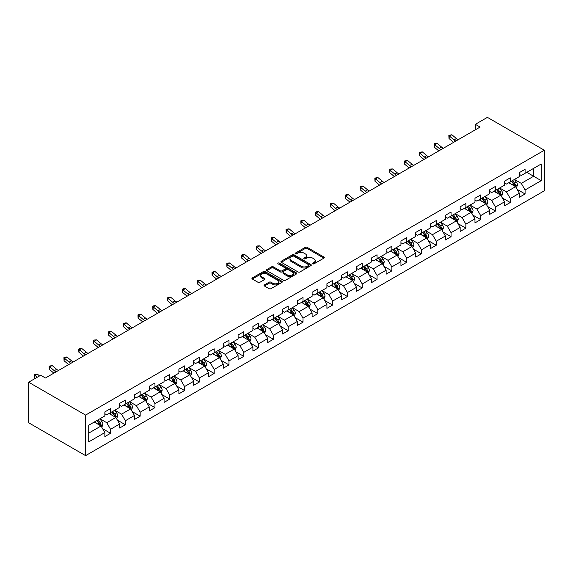<?xml version="1.0" encoding="UTF-8"?>
<svg xmlns="http://www.w3.org/2000/svg" width="573" height="573" viewBox="0 0 573 573"><rect width="100%" height="100%" fill="white"/><g stroke="black" fill="none" stroke-linecap="round" stroke-linejoin="round"><path stroke-width="0.86" d="M312.722 263.831A0.924 0.53 0 0 0 314.025 263.831L323.924 258.115A1.318 0.759 0 0 0 324.311 257.578A1.318 0.759 0 0 0 323.924 257.041L307.157 247.364A1.318 0.759 0 0 0 305.287 247.364L295.396 253.073A0.924 0.53 0 0 0 295.124 253.452A0.924 0.53 0 0 0 295.396 253.832A0.924 0.53 0 0 0 296.699 253.832L297.981 253.087A4.219 2.435 0 0 1 303.941 253.087L305.337 253.896A4.219 2.435 0 0 1 306.569 255.615A4.219 2.435 0 0 1 305.337 257.334L304.055 258.079A0.924 0.53 0 0 0 303.783 258.452A0.924 0.53 0 0 0 304.055 258.831A0.924 0.53 0 0 0 305.359 258.831L306.641 258.094A4.219 2.435 0 0 1 312.6 258.094L314.004 258.896A4.219 2.435 0 0 1 315.236 260.622A4.219 2.435 0 0 1 314.004 262.341L312.722 263.079A0.924 0.53 0 0 0 312.45 263.458A0.924 0.53 0 0 0 312.722 263.831L312.722 263.079M264.397 284.903A1.318 0.759 0 0 0 264.01 285.44A1.318 0.759 0 0 0 264.397 285.977L269.102 288.692A1.318 0.759 0 0 0 270.965 288.692L281.959 282.346A1.318 0.759 0 0 0 282.339 281.809A1.318 0.759 0 0 0 281.959 281.271L265.192 271.588A1.318 0.759 0 0 0 263.322 271.588L252.335 277.934A1.318 0.759 0 0 0 251.948 278.471A1.318 0.759 0 0 0 252.335 279.015L258.015 282.296A1.318 0.759 0 0 0 259.877 282.296L264.583 279.574A1.318 0.759 0 0 0 264.97 279.037A1.318 0.759 0 0 0 264.583 278.499L261.768 276.874A3.524 2.034 0 0 1 260.729 275.434A3.524 2.034 0 0 1 262.907 273.557A3.524 2.034 0 0 1 266.746 273.994L277.79 280.369A3.524 2.034 0 0 1 278.822 281.809A3.524 2.034 0 0 1 276.644 283.685A3.524 2.034 0 0 1 272.805 283.248L270.965 282.188A1.318 0.759 0 0 0 269.102 282.188L264.397 284.903L264.397 285.977M544.35 150.233L487.408 117.358L475.354 124.32L480.102 127.056L45.446 378.001L40.704 375.265L28.65 382.22L85.592 415.096L544.35 150.233L544.35 190.78L85.592 455.642L85.592 415.096M298.075 271.967A1.318 0.759 0 0 0 299.937 271.967L310.924 265.621A1.318 0.759 0 0 0 311.311 265.084A1.318 0.759 0 0 0 310.924 264.547L294.157 254.863A1.318 0.759 0 0 0 292.294 254.863L281.307 261.209A1.318 0.759 0 0 0 280.92 261.746A1.318 0.759 0 0 0 281.307 262.284L298.075 271.967M278.457 264.031A0.924 0.53 0 0 1 279.395 264.16L279.395 263.064L296.442 272.906A1.318 0.759 0 0 1 296.828 273.443A1.318 0.759 0 0 1 296.442 273.98L285.447 280.326A1.318 0.759 0 0 1 283.585 280.326L266.817 270.649L266.817 269.575A1.318 0.759 0 0 0 266.431 270.112A1.318 0.759 0 0 0 266.817 270.649M266.817 269.575L271.523 266.86A1.318 0.759 0 0 1 273.385 266.86L280.183 270.785A1.318 0.759 0 0 0 282.052 270.785L285.168 268.981A1.318 0.759 0 0 0 285.555 268.443A1.318 0.759 0 0 0 285.168 267.906L278.091 263.816A0.924 0.53 0 0 1 277.819 263.444A0.924 0.53 0 0 1 278.392 262.95A0.924 0.53 0 0 1 279.395 263.064M102.624 428.711L110.553 433.288L110.553 429.284L119.664 424.027L119.664 428.024L125.358 424.736L125.358 420.74L134.469 415.482L134.469 419.479L140.163 416.191L140.163 412.195L149.274 406.93L149.274 410.934L154.968 407.647L154.968 403.643L164.079 398.385L164.079 402.382L169.773 399.095L169.773 395.098L178.883 389.833L178.883 393.837L184.578 390.55L184.578 386.546L193.688 381.289L193.688 385.292L199.383 382.005L199.383 378.001L208.493 372.744L208.493 376.74L214.187 373.453L214.187 369.456L223.298 364.192L223.298 368.195L228.992 364.908L228.992 360.904L238.103 355.647L238.103 359.643L243.797 356.356L243.797 352.359L252.908 347.102L252.908 351.099L258.602 347.811L258.602 343.814L267.713 338.55L267.713 342.554L273.407 339.266L273.407 335.262L282.518 330.005L282.518 334.002L288.205 330.714L288.205 326.717L297.315 321.46L297.315 325.457L303.01 322.169L303.01 318.173L312.12 312.908L312.12 316.912L317.814 313.624L317.814 309.621L326.925 304.363L326.925 308.36L332.619 305.072L332.619 301.076L341.73 295.811L341.73 299.815L347.424 296.528L347.424 292.524L356.535 287.266L356.535 291.27L362.229 287.983L362.229 283.979L371.34 278.722L371.34 282.718L377.034 279.431L377.034 275.434L386.145 270.17L386.145 274.173L391.839 270.886L391.839 266.882L400.95 261.625L400.95 265.621L406.644 262.334L406.644 258.337L415.754 253.08L415.754 257.076L421.449 253.789L421.449 249.792L430.559 244.528L430.559 248.532L436.254 245.244L436.254 241.24L445.364 235.983L445.364 239.98L451.058 236.692L451.058 232.695L460.169 227.438L460.169 231.435L465.863 228.147L465.863 224.15L474.974 218.886L474.974 222.89L480.668 219.602L480.668 215.598L489.779 210.341L489.779 214.338L495.473 211.05L495.473 207.054L504.584 201.789L504.584 205.793L510.278 202.505L510.278 198.502L519.389 193.244L519.389 197.248L525.083 193.961L525.083 189.957L541.22 180.645L541.22 163.985L533.628 168.369L533.628 176.262L541.22 180.645M110.553 433.288L104.859 436.576L104.859 432.572L88.722 441.89L88.722 425.23L104.859 415.919L104.859 411.915L110.553 408.628L110.553 412.632L119.664 407.367L119.664 403.371L125.358 400.083L125.358 404.08L134.469 398.822L134.469 394.826L140.163 391.538L140.163 395.535L149.274 390.277L149.274 386.274L154.968 382.986L154.968 386.99L164.079 381.725L164.079 377.729L169.773 374.441L169.773 378.438L178.883 373.181L178.883 369.177L184.578 365.889L184.578 369.893L193.688 364.636L193.688 360.632L199.383 357.344L199.383 361.348L208.493 356.084L208.493 352.087L214.187 348.799L214.187 352.796L223.298 347.539L223.298 343.535L228.992 340.247L228.992 344.251L238.103 338.987L238.103 334.99L243.797 331.703L243.797 335.699L252.908 330.442L252.908 326.445L258.602 323.158L258.602 327.154L267.713 321.897L267.713 317.893L273.407 314.606L273.407 318.609L282.518 313.345L282.518 309.348L288.205 306.061L288.205 310.057L297.315 304.8L297.315 300.804L303.01 297.516L303.01 301.513L312.12 296.255L312.12 292.251L317.814 288.964L317.814 292.968L326.925 287.703L326.925 283.707L332.619 280.419L332.619 284.416L341.73 279.158L341.73 275.155L347.424 271.867L347.424 275.871L356.535 270.614L356.535 266.61L362.229 263.322L362.229 267.326L371.34 262.062L371.34 258.065L377.034 254.777L377.034 258.774L386.145 253.517L386.145 249.513L391.839 246.225L391.839 250.229L400.95 244.965L400.95 240.968L406.644 237.68L406.644 241.677L415.754 236.42L415.754 232.423L421.449 229.136L421.449 233.132L430.559 227.875L430.559 223.871L436.254 220.584L436.254 224.587L445.364 219.323L445.364 215.326L451.058 212.039L451.058 216.035L460.169 210.778L460.169 206.781L465.863 203.494L465.863 207.49L474.974 202.233L474.974 198.229L480.668 194.942L480.668 198.946L489.779 193.681L489.779 189.684L495.473 186.397L495.473 190.394L504.584 185.136L504.584 181.132L510.278 177.845L510.278 181.849L519.389 176.591L519.389 172.588L525.083 169.3L525.083 173.304L541.22 163.985M109.035 413.505L115.868 417.452L106.757 422.709L99.924 418.77M104.859 413.727L106.757 414.823L110.553 412.632M106.757 422.709L110.553 429.284M115.868 417.452L119.664 424.027M123.84 404.961L130.673 408.907L121.562 414.164L114.729 410.218M119.664 405.175L121.562 406.271L125.358 404.08M121.562 414.164L125.358 420.74M130.673 408.907L134.469 415.482M138.645 396.409L145.478 400.355L136.367 405.62L129.534 401.673M134.469 396.631L136.367 397.726L140.163 395.535M136.367 405.62L140.163 412.195M145.478 400.355L149.274 406.93M153.449 387.864L160.282 391.81L151.172 397.068L144.339 393.121M149.274 388.086L151.172 389.182L154.968 386.99M151.172 397.068L154.968 403.643M160.282 391.81L164.079 398.385M168.254 379.319L175.087 383.258L165.977 388.523L159.144 384.576M164.079 379.534L165.977 380.63L169.773 378.438M165.977 388.523L169.773 395.098M175.087 383.258L178.883 389.833M183.059 370.767L189.892 374.713L180.782 379.978L173.948 376.031M178.883 370.989L180.782 372.085L184.578 369.893M180.782 379.978L184.578 386.546M189.892 374.713L193.688 381.289M197.864 362.222L204.697 366.168L195.586 371.426L188.753 367.479M193.688 362.444L195.586 363.54L199.383 361.348M195.586 371.426L199.383 378.001M204.697 366.168L208.493 372.744M212.669 353.677L219.502 357.616L210.391 362.881L203.558 358.934M208.493 353.892L210.391 354.988L214.187 352.796M210.391 362.881L214.187 369.456M219.502 357.616L223.298 364.192M227.474 345.125L234.307 349.072L225.196 354.329L218.363 350.389M223.298 345.347L225.196 346.443L228.992 344.251M225.196 354.329L228.992 360.904M234.307 349.072L238.103 355.647M242.279 336.58L249.112 340.527L240.001 345.784L233.168 341.837M238.103 336.795L240.001 337.891L243.797 335.699M240.001 345.784L243.797 352.359M249.112 340.527L252.908 347.102M257.084 328.035L263.917 331.975L254.806 337.239L247.973 333.293M252.908 328.25L254.806 329.346L258.602 327.154M254.806 337.239L258.602 343.814M263.917 331.975L267.713 338.55M271.881 319.483L278.722 323.43L269.611 328.687L262.778 324.748M267.713 319.705L269.611 320.801L273.407 318.609M269.611 328.687L273.407 335.262M278.722 323.43L282.518 330.005M286.686 310.938L293.519 314.885L284.416 320.142L277.576 316.196M282.518 311.153L284.416 312.249L288.205 310.057M284.416 320.142L288.205 326.717M293.519 314.885L297.315 321.46M301.491 302.386L308.324 306.333L299.213 311.597L292.38 307.651M297.315 302.608L299.213 303.704L303.01 301.513M299.213 311.597L303.01 318.173M308.324 306.333L312.12 312.908M316.296 293.842L323.129 297.788L314.018 303.045L307.185 299.099M312.12 294.064L314.018 295.159L317.814 292.968M314.018 303.045L317.814 309.621M323.129 297.788L326.925 304.363M331.101 285.297L337.934 289.236L328.823 294.501L321.99 290.554M326.925 285.512L328.823 286.607L332.619 284.416M328.823 294.501L332.619 301.076M337.934 289.236L341.73 295.811M345.906 276.745L352.739 280.691L343.628 285.956L336.795 282.009M341.73 276.967L343.628 278.063L347.424 275.871M343.628 285.956L347.424 292.524M352.739 280.691L356.535 287.266M360.711 268.2L367.544 272.146L358.433 277.404L351.6 273.457M356.535 268.422L358.433 269.518L362.229 267.326M358.433 277.404L362.229 283.979M367.544 272.146L371.34 278.722M375.516 259.655L382.349 263.594L373.238 268.859L366.405 264.912M371.34 259.87L373.238 260.966L377.034 258.774M373.238 268.859L377.034 275.434M382.349 263.594L386.145 270.17M390.32 251.103L397.153 255.049L388.043 260.307L381.21 256.367M386.145 251.325L388.043 252.421L391.839 250.229M388.043 260.307L391.839 266.882M397.153 255.049L400.95 261.625M405.125 242.558L411.958 246.505L402.848 251.762L396.015 247.815M400.95 242.773L402.848 243.869L406.644 241.677M402.848 251.762L406.644 258.337M411.958 246.505L415.754 253.08M419.93 234.013L426.763 237.953L417.653 243.217L410.82 239.27M415.754 234.228L417.653 235.324L421.449 233.132M417.653 243.217L421.449 249.792M426.763 237.953L430.559 244.528M434.735 225.461L441.568 229.408L432.457 234.665L425.624 230.726M430.559 225.683L432.457 226.779L436.254 224.587M432.457 234.665L436.254 241.24M441.568 229.408L445.364 235.983M449.54 216.916L456.373 220.863L447.262 226.12L440.429 222.174M445.364 217.131L447.262 218.227L451.058 216.035M447.262 226.12L451.058 232.695M456.373 220.863L460.169 227.438M464.345 208.364L471.178 212.311L462.067 217.575L455.234 213.629M460.169 208.586L462.067 209.682L465.863 207.49M462.067 217.575L465.863 224.15M471.178 212.311L474.974 218.886M479.15 199.819L485.983 203.766L476.872 209.023L470.039 205.077M474.974 200.041L476.872 201.137L480.668 198.946M476.872 209.023L480.668 215.598M485.983 203.766L489.779 210.341M493.955 191.275L500.788 195.221L491.677 200.478L484.844 196.532M489.779 191.489L491.677 192.585L495.473 190.394M491.677 200.478L495.473 207.054M500.788 195.221L504.584 201.789M508.76 182.723L515.593 186.669L506.482 191.934L499.649 187.987M504.584 182.945L506.482 184.04L510.278 181.849M506.482 191.934L510.278 198.502M515.593 186.669L519.389 193.244M526.795 172.315L533.628 176.262L521.287 183.381L514.454 179.435M519.389 174.4L521.287 175.496L525.083 173.304M521.287 183.381L525.083 189.957M28.65 382.22L28.65 422.767L85.592 455.642M475.354 124.32L475.354 129.799M88.722 433.124L101.063 425.997L94.23 422.057M101.063 425.997L104.859 432.572M517.161 189.384L525.083 193.961M502.356 197.929L510.278 202.505M487.551 206.481L495.473 211.05M472.746 215.025L480.668 219.602M457.942 223.57L465.863 228.147M443.137 232.122L451.058 236.692M428.332 240.667L436.254 245.244M413.527 249.212L421.449 253.789M398.722 257.764L406.644 262.334M383.917 266.309L391.839 270.886M369.112 274.854L377.034 279.431M354.307 283.406L362.229 287.983M339.502 291.951L347.424 296.528M324.698 300.503L332.619 305.072M309.893 309.048L317.814 313.624M295.088 317.592L303.01 322.169M280.283 326.144L288.205 330.714M265.478 334.689L273.407 339.266M250.673 343.234L258.602 347.811M235.868 351.786L243.797 356.356M221.063 360.331L228.992 364.908M206.259 368.876L214.187 373.453M191.454 377.428L199.383 382.005M176.649 385.973L184.578 390.55M161.844 394.525L169.773 399.095M147.039 403.07L154.968 407.647M132.234 411.615L140.163 416.191M117.429 420.167L125.358 424.736M313.087 263.96L314.004 263.437A4.219 2.435 0 0 0 315.236 261.718L315.236 260.622M306.569 255.615L306.569 256.711A4.219 2.435 0 0 1 305.337 258.43L304.428 258.96M323.903 258.129L307.157 248.46A1.318 0.759 0 0 0 305.287 248.46L295.761 253.961M310.924 264.547L310.924 265.621L294.157 255.959A1.318 0.759 0 0 0 292.294 255.959L281.322 262.298L281.307 261.209M308.596 265.457A0.924 0.53 0 0 0 308.868 265.084A0.924 0.53 0 0 0 308.596 264.705L293.877 256.21A0.924 0.53 0 0 0 292.574 256.21L291.227 256.991A4.219 2.435 0 0 0 289.988 258.709A4.219 2.435 0 0 0 291.227 260.429L301.283 266.237A4.219 2.435 0 0 0 307.25 266.237L308.596 265.457L308.596 266.552A0.924 0.53 0 0 0 308.868 266.18L308.868 265.084M289.988 258.709L289.988 259.805A4.219 2.435 0 0 0 291.227 261.524L291.227 260.429M308.596 266.552L307.25 267.333A4.219 2.435 0 0 1 301.283 267.333L291.227 261.524M266.839 270.657L271.523 267.956L271.523 266.86M285.555 268.443L285.555 269.539A1.318 0.759 0 0 1 285.168 270.076L282.052 271.881A1.318 0.759 0 0 1 280.183 271.881L273.385 267.956A1.318 0.759 0 0 0 271.523 267.956M279.395 264.16L296.427 273.994M287.245 274.854A3.524 2.034 0 0 0 291.084 275.298A3.524 2.034 0 0 0 293.261 273.421A3.524 2.034 0 0 0 292.223 271.982L288.334 269.733A1.318 0.759 0 0 0 286.471 269.733L283.356 271.538A1.318 0.759 0 0 0 282.969 272.075A1.318 0.759 0 0 0 283.356 272.612L287.245 274.854L287.245 275.95A3.524 2.034 0 0 0 291.084 276.394A3.524 2.034 0 0 0 293.261 274.517L293.261 273.421M282.969 272.075L282.969 273.171A1.318 0.759 0 0 0 283.356 273.708L283.356 272.612M287.245 275.95L283.356 273.708M278.822 281.809L278.822 282.904A3.524 2.034 0 0 1 276.644 284.781A3.524 2.034 0 0 1 272.805 284.344L270.965 283.284A1.318 0.759 0 0 0 269.102 283.284L264.411 285.984M260.729 275.434L260.729 276.53A3.524 2.034 0 0 0 261.768 277.969L261.768 276.874M264.583 278.499L264.583 279.574L261.768 277.969M281.959 281.271L281.959 282.346L265.192 272.684A1.318 0.759 0 0 0 263.322 272.684L252.349 279.022L252.335 277.934M516.345 187.965L517.476 185.122A3.56 2.056 -120 0 0 516.337 182.099L514.382 179.478M510.966 183.997L509.633 182.221M515.041 186.354L515.55 185.28A3.56 2.056 -120 0 0 514.533 183.138L512.577 180.524M511.682 181.039L513.859 183.94A1.812 1.046 60 0 1 514.189 184.485L515.55 185.28M511.438 181.183L513.394 183.797A3.56 2.056 60 0 1 514.411 185.931M455.872 141.044A6.711 3.875 60 0 1 454.024 139.919L449.497 136.116L448.974 138.48L453.494 142.283A10.063 5.809 -120 0 0 453.587 142.362M458.242 139.676A6.711 3.875 60 0 1 456.395 138.544L451.868 134.741L449.497 136.116L448.845 135.4L451.868 134.741M448.974 138.48L448.845 135.4M501.54 196.518L502.671 193.674A3.56 2.056 -120 0 0 501.533 190.644L499.577 188.03M496.161 192.542L494.828 190.766M500.236 194.899L500.752 193.824A3.56 2.056 -120 0 0 499.728 191.683L497.772 189.069M496.884 189.584L499.054 192.485A1.812 1.046 60 0 1 499.384 193.037L500.752 193.824M496.633 189.727L498.589 192.342A3.56 2.056 60 0 1 499.613 194.483M486.735 205.062L487.867 202.219A3.56 2.056 -120 0 0 486.728 199.189L484.772 196.575M481.356 201.094L480.024 199.318M485.431 203.444L485.947 202.369A3.56 2.056 -120 0 0 484.923 200.235L482.967 197.621M482.079 198.129L484.249 201.03A1.812 1.046 60 0 1 484.579 201.581L485.947 202.369M481.829 198.272L483.784 200.887A3.56 2.056 60 0 1 484.808 203.028M441.067 149.589A6.711 3.875 60 0 1 439.219 148.464L434.692 144.661L434.169 147.032L438.689 150.828A10.063 5.809 -120 0 0 438.782 150.907M443.445 148.221A6.711 3.875 60 0 1 441.59 147.096L437.063 143.293L434.692 144.661L434.04 143.952L434.993 143.4L437.063 143.293M434.169 147.032L434.04 143.952M426.262 158.141A6.711 3.875 60 0 1 424.414 157.009L419.887 153.206L419.364 155.577L423.884 159.38A10.063 5.809 -120 0 0 423.977 159.459M428.64 156.773A6.711 3.875 60 0 1 426.785 155.641L422.258 151.838L419.887 153.206L419.235 152.497L422.258 151.838M419.364 155.577L419.235 152.497M471.93 213.614L473.062 210.764A3.56 2.056 -120 0 0 471.923 207.741L469.967 205.127M466.551 209.639L465.219 207.863M470.626 211.996L471.142 210.921A3.56 2.056 -120 0 0 470.118 208.78L468.162 206.165M467.274 206.681L469.445 209.582A1.812 1.046 60 0 1 469.774 210.133L471.142 210.921M467.024 206.824L468.979 209.439A3.56 2.056 60 0 1 470.003 211.573M457.125 222.159L458.257 219.316A3.56 2.056 -120 0 0 457.118 216.286L455.163 213.672M451.746 218.184L450.414 216.408M455.822 220.541L456.337 219.466A3.56 2.056 -120 0 0 455.313 217.325L453.358 214.71M452.469 215.226L454.64 218.127A1.812 1.046 60 0 1 454.969 218.678L456.337 219.466M452.219 215.369L454.174 217.984A3.56 2.056 60 0 1 455.198 220.125M442.32 230.704L443.452 227.861A3.56 2.056 -120 0 0 442.313 224.831L440.358 222.217M436.941 226.736L435.609 224.96M441.017 229.093L441.532 228.011A3.56 2.056 -120 0 0 440.508 225.877L438.553 223.262M437.665 223.771L439.835 226.672A1.812 1.046 60 0 1 440.164 227.223L441.532 228.011M437.414 223.914L439.369 226.536A3.56 2.056 60 0 1 440.393 228.67M411.457 166.686A6.711 3.875 60 0 1 409.609 165.561L405.082 161.758L404.559 164.122L409.079 167.925A10.063 5.809 -120 0 0 409.172 168.004M413.835 165.318A6.711 3.875 60 0 1 411.98 164.186L407.453 160.39L405.082 161.758L404.438 161.042L407.453 160.39M404.559 164.122L404.438 161.042M396.652 175.238A6.711 3.875 60 0 1 394.804 174.106L390.277 170.303L389.755 172.674L394.274 176.47A10.063 5.809 -120 0 0 394.367 176.556M399.03 173.863A6.711 3.875 60 0 1 397.175 172.738L392.648 168.935L390.277 170.303L389.633 169.594L390.578 169.042L392.648 168.935M389.755 172.674L389.633 169.594M381.847 183.783A6.711 3.875 60 0 1 379.999 182.651L375.473 178.855L374.95 181.218L379.469 185.022A10.063 5.809 -120 0 0 379.57 185.1M384.225 182.415A6.711 3.875 60 0 1 382.37 181.283L377.843 177.48L375.473 178.855L374.828 178.139L377.843 177.48M374.95 181.218L374.828 178.139M427.515 239.256L428.647 236.413A3.56 2.056 -120 0 0 427.508 233.383L425.553 230.769M422.136 235.281L420.804 233.505M426.219 237.637L426.727 236.563A3.56 2.056 -120 0 0 425.703 234.421L423.748 231.807M422.86 232.323L425.03 235.224A1.812 1.046 60 0 1 425.359 235.775L426.727 236.563M422.609 232.466L424.564 235.08A3.56 2.056 60 0 1 425.589 237.222M367.042 192.327A6.711 3.875 60 0 1 365.194 191.203L360.668 187.4L360.145 189.763L364.664 193.567A10.063 5.809 -120 0 0 364.765 193.645M369.42 190.959A6.711 3.875 60 0 1 367.565 189.828L363.038 186.032L360.668 187.4L360.023 186.691L360.969 186.139L363.038 186.032M360.145 189.763L360.023 186.691M412.71 247.801L413.842 244.958A3.56 2.056 -120 0 0 412.703 241.928L410.748 239.313M407.331 243.826L405.999 242.057M411.414 246.182L411.923 245.108A3.56 2.056 -120 0 0 410.898 242.966L408.943 240.352M408.055 240.868L410.225 243.769A1.812 1.046 60 0 1 410.555 244.32L411.923 245.108M407.804 241.011L409.759 243.625A3.56 2.056 60 0 1 410.784 245.767M352.237 200.879A6.711 3.875 60 0 1 350.389 199.748L345.863 195.945L345.34 198.315L349.859 202.111A10.063 5.809 -120 0 0 349.96 202.197M354.615 199.504A6.711 3.875 60 0 1 352.76 198.38L348.234 194.576L345.863 195.945L345.218 195.235L346.164 194.684L348.234 194.576M345.34 198.315L345.218 195.235M397.906 256.346L399.037 253.502A3.56 2.056 -120 0 0 397.898 250.473L395.943 247.858M392.526 252.378L391.194 250.602M396.609 254.734L397.118 253.653A3.56 2.056 -120 0 0 396.093 251.518L394.138 248.904M393.25 249.42L395.42 252.321A1.812 1.046 60 0 1 395.75 252.865L397.118 253.653M392.999 249.563L394.955 252.177A3.56 2.056 60 0 1 395.979 254.312M337.433 209.424A6.711 3.875 60 0 1 335.585 208.293L331.058 204.497L330.535 206.86L335.055 210.663A10.063 5.809 -120 0 0 335.155 210.742M339.81 208.056A6.711 3.875 60 0 1 337.955 206.925L333.429 203.121L331.058 204.497L330.413 203.78L333.429 203.121M330.535 206.86L330.413 203.78M383.101 264.898L384.232 262.054A3.56 2.056 -120 0 0 383.093 259.025L381.138 256.41M377.722 260.923L376.389 259.146M381.804 263.279L382.313 262.205A3.56 2.056 -120 0 0 381.289 260.063L379.333 257.449M378.445 257.965L380.615 260.865A1.812 1.046 60 0 1 380.945 261.417L382.313 262.205M378.194 258.108L380.15 260.722A3.56 2.056 60 0 1 381.174 262.864M322.628 217.969A6.711 3.875 60 0 1 320.78 216.845L316.253 213.041L315.73 215.405L320.25 219.208A10.063 5.809 -120 0 0 320.35 219.287M325.006 216.601A6.711 3.875 60 0 1 323.151 215.477L318.624 211.673L316.253 213.041L315.608 212.332L316.554 211.781L318.624 211.673M315.73 215.405L315.608 212.332M368.296 273.443L369.427 270.599A3.56 2.056 -120 0 0 368.289 267.57L366.333 264.955M362.917 269.475L361.584 267.698M366.999 271.824L367.508 270.75A3.56 2.056 -120 0 0 366.491 268.615L364.528 265.994M363.64 266.509L365.81 269.41A1.812 1.046 60 0 1 366.14 269.962L367.508 270.75M363.389 266.653L365.352 269.267A3.56 2.056 60 0 1 366.369 271.409M307.823 226.521A6.711 3.875 60 0 1 305.975 225.39L301.448 221.586L300.925 223.957L305.445 227.76A10.063 5.809 -120 0 0 305.545 227.839M310.201 225.146A6.711 3.875 60 0 1 308.346 224.022L303.826 220.218L301.448 221.586L300.804 220.877L301.749 220.326L303.826 220.218M300.925 223.957L300.804 220.877M353.491 281.988L354.623 279.144A3.56 2.056 -120 0 0 353.484 276.122L351.528 273.5M348.112 278.02L346.78 276.243M352.194 280.376L352.703 279.302A3.56 2.056 -120 0 0 351.686 277.16L349.723 274.546M348.835 275.061L351.005 277.962A1.812 1.046 60 0 1 351.335 278.507L352.703 279.302M348.585 275.205L350.547 277.819A3.56 2.056 60 0 1 351.564 279.953M293.018 235.066A6.711 3.875 60 0 1 291.17 233.934L286.643 230.138L286.12 232.502L290.64 236.305A10.063 5.809 -120 0 0 290.74 236.384M295.396 233.698A6.711 3.875 60 0 1 293.541 232.566L289.021 228.763L286.643 230.138L285.999 229.422L289.021 228.763M286.12 232.502L285.999 229.422M338.686 290.54L339.818 287.696A3.56 2.056 -120 0 0 338.679 284.666L336.723 282.052M333.307 286.564L331.975 284.788M337.39 288.921L337.898 287.847A3.56 2.056 -120 0 0 336.881 285.705L334.919 283.091M334.03 283.606L336.201 286.507A1.812 1.046 60 0 1 336.53 287.059L337.898 287.847M333.78 283.75L335.742 286.364A3.56 2.056 60 0 1 336.759 288.506M278.213 243.611A6.711 3.875 60 0 1 276.365 242.486L271.838 238.683L271.316 241.054L275.835 244.85A10.063 5.809 -120 0 0 275.935 244.929M280.591 242.243A6.711 3.875 60 0 1 278.736 241.118L274.216 237.315L271.838 238.683L271.194 237.974L272.139 237.423L274.216 237.315M271.316 241.054L271.194 237.974M323.881 299.085L325.013 296.241A3.56 2.056 -120 0 0 323.874 293.211L321.919 290.597M318.502 295.116L317.17 293.34M322.585 297.466L323.093 296.391A3.56 2.056 -120 0 0 322.076 294.257L320.114 291.643M319.225 292.151L321.396 295.052A1.812 1.046 60 0 1 321.725 295.604L323.093 296.391M318.975 292.294L320.937 294.909A3.56 2.056 60 0 1 321.954 297.05M263.408 252.163A6.711 3.875 60 0 1 261.56 251.031L257.033 247.228L256.511 249.599L261.03 253.402A10.063 5.809 -120 0 0 261.13 253.481M265.786 250.795A6.711 3.875 60 0 1 263.931 249.663L259.411 245.86L257.033 247.228L256.389 246.519L257.334 245.975L259.411 245.86M256.511 249.599L256.389 246.519M309.076 307.637L310.208 304.786A3.56 2.056 -120 0 0 309.069 301.763L307.114 299.149M303.697 303.661L302.365 301.885M307.78 306.018L308.288 304.943A3.56 2.056 -120 0 0 307.271 302.802L305.309 300.188M304.421 300.703L306.591 303.604A1.812 1.046 60 0 1 306.92 304.156L308.288 304.943M304.17 300.846L306.132 303.461A3.56 2.056 60 0 1 307.149 305.595M248.603 260.708A6.711 3.875 60 0 1 246.755 259.583L242.229 255.78L241.706 258.144L246.225 261.947A10.063 5.809 -120 0 0 246.326 262.026M250.981 259.34A6.711 3.875 60 0 1 249.126 258.208L244.607 254.412L242.229 255.78L241.584 255.064L242.529 254.519L244.607 254.412M241.706 258.144L241.584 255.064M294.271 316.181L295.403 313.338A3.56 2.056 -120 0 0 294.264 310.308L292.309 307.694M288.892 312.206L287.56 310.43M292.975 314.563L293.483 313.488A3.56 2.056 -120 0 0 292.466 311.347L290.504 308.732M289.616 309.248L291.786 312.149A1.812 1.046 60 0 1 292.115 312.7L293.483 313.488M289.365 309.391L291.328 312.006A3.56 2.056 60 0 1 292.345 314.147M233.798 269.253A6.711 3.875 60 0 1 231.95 268.128L227.424 264.325L226.901 266.696L231.42 270.492A10.063 5.809 -120 0 0 231.521 270.578M236.176 267.885A6.711 3.875 60 0 1 234.321 266.76L229.802 262.957L227.424 264.325L226.779 263.616L227.725 263.064L229.802 262.957M226.901 266.696L226.779 263.616M279.466 324.726L280.598 321.883A3.56 2.056 -120 0 0 279.459 318.853L277.504 316.239M274.087 320.758L272.755 318.982M278.17 323.115L278.679 322.033A3.56 2.056 -120 0 0 277.661 319.899L275.699 317.284M274.811 317.793L276.981 320.694A1.812 1.046 60 0 1 277.311 321.245L278.679 322.033M274.56 317.936L276.523 320.558A3.56 2.056 60 0 1 277.54 322.692M218.993 277.805A6.711 3.875 60 0 1 217.146 276.673L212.619 272.877L212.096 275.241L216.615 279.044A10.063 5.809 -120 0 0 216.716 279.123M221.371 276.437A6.711 3.875 60 0 1 219.516 275.305L214.997 271.502L212.619 272.877L211.974 272.161L214.997 271.502M212.096 275.241L211.974 272.161M264.662 333.278L265.793 330.435A3.56 2.056 -120 0 0 264.654 327.405L262.699 324.791M259.283 329.303L257.95 327.527M263.365 331.66L263.874 330.585A3.56 2.056 -120 0 0 262.857 328.444L260.894 325.829M260.006 326.345L262.176 329.246A1.812 1.046 60 0 1 262.506 329.797L263.874 330.585M259.755 326.488L261.718 329.103A3.56 2.056 60 0 1 262.735 331.244M204.189 286.35A6.711 3.875 60 0 1 202.341 285.225L197.814 281.422L197.291 283.785L201.811 287.589A10.063 5.809 -120 0 0 201.911 287.667M206.566 284.982A6.711 3.875 60 0 1 204.711 283.85L200.192 280.054L197.814 281.422L197.169 280.713L198.115 280.161L200.192 280.054M197.291 283.785L197.169 280.713M249.857 341.823L250.988 338.98A3.56 2.056 -120 0 0 249.849 335.95L247.894 333.336M244.478 337.848L243.145 336.079M248.56 340.204L249.069 339.13A3.56 2.056 -120 0 0 248.052 336.988L246.089 334.374M245.201 334.89L247.371 337.791A1.812 1.046 60 0 1 247.701 338.342L249.069 339.13M244.95 335.033L246.913 337.647A3.56 2.056 60 0 1 247.93 339.789M189.391 294.902A6.711 3.875 60 0 1 187.536 293.77L183.009 289.967L182.486 292.337L187.006 296.134A10.063 5.809 -120 0 0 187.106 296.22M191.762 293.526A6.711 3.875 60 0 1 189.907 292.402L185.387 288.599L183.009 289.967L182.364 289.258L183.31 288.706L185.387 288.599M182.486 292.337L182.364 289.258M235.052 350.368L236.183 347.525A3.56 2.056 -120 0 0 235.045 344.495L233.089 341.88M229.673 346.4L228.341 344.624M233.755 348.756L234.264 347.675A3.56 2.056 -120 0 0 233.247 345.54L231.284 342.926M230.396 343.442L232.566 346.343A1.812 1.046 60 0 1 232.896 346.887L234.264 347.675M230.145 343.585L232.108 346.199A3.56 2.056 60 0 1 233.125 348.334M174.586 303.446A6.711 3.875 60 0 1 172.731 302.315L168.204 298.519L167.681 300.882L172.201 304.686A10.063 5.809 -120 0 0 172.301 304.764M176.957 302.078A6.711 3.875 60 0 1 175.102 300.947L170.582 297.143L168.204 298.519L167.56 297.802L170.582 297.143M167.681 300.882L167.56 297.802M220.247 358.92L221.379 356.077A3.56 2.056 -120 0 0 220.24 353.047L218.284 350.432M214.868 354.945L213.536 353.169M218.95 357.301L219.459 356.227A3.56 2.056 -120 0 0 218.442 354.085L216.479 351.471M215.591 351.987L217.761 354.888A1.812 1.046 60 0 1 218.091 355.439L219.459 356.227M215.341 352.13L217.303 354.744A3.56 2.056 60 0 1 218.32 356.886M159.781 311.991A6.711 3.875 60 0 1 157.926 310.867L153.399 307.064L152.876 309.427L157.396 313.23A10.063 5.809 -120 0 0 157.496 313.309M162.152 310.623A6.711 3.875 60 0 1 160.297 309.499L155.777 305.696L153.399 307.064L152.755 306.354L153.7 305.803L155.777 305.696M152.876 309.427L152.755 306.354M205.442 367.465L206.574 364.621A3.56 2.056 -120 0 0 205.435 361.592L203.479 358.977M200.063 363.497L198.731 361.721M204.146 365.846L204.654 364.772A3.56 2.056 -120 0 0 203.637 362.637L201.675 360.016M200.786 360.532L202.957 363.432A1.812 1.046 60 0 1 203.286 363.984L204.654 364.772M200.536 360.675L202.498 363.289A3.56 2.056 60 0 1 203.515 365.431M144.976 320.543A6.711 3.875 60 0 1 143.121 319.412L138.594 315.608L138.072 317.979L142.591 321.782A10.063 5.809 -120 0 0 142.691 321.861M147.347 319.168A6.711 3.875 60 0 1 145.492 318.044L140.972 314.24L138.594 315.608L137.95 314.899L138.895 314.348L140.972 314.24M138.072 317.979L137.95 314.899M190.637 376.01L191.769 373.166A3.56 2.056 -120 0 0 190.63 370.144L188.675 367.522M185.258 372.042L183.926 370.265M189.341 374.398L189.849 373.324A3.56 2.056 -120 0 0 188.832 371.182L186.87 368.568M185.981 369.084L188.152 371.984A1.812 1.046 60 0 1 188.481 372.529L189.849 373.324M185.731 369.227L187.693 371.841A3.56 2.056 60 0 1 188.71 373.976M130.171 329.088A6.711 3.875 60 0 1 128.316 327.957L123.789 324.16L123.267 326.524L127.786 330.327A10.063 5.809 -120 0 0 127.886 330.406M132.542 327.72A6.711 3.875 60 0 1 130.687 326.589L126.167 322.785L123.789 324.16L123.145 323.444L126.167 322.785M123.267 326.524L123.145 323.444M175.832 384.562L176.964 381.718A3.56 2.056 -120 0 0 175.825 378.689L173.87 376.074M170.453 380.587L169.121 378.81M174.536 382.943L175.044 381.869A3.56 2.056 -120 0 0 174.027 379.727L172.065 377.113M171.177 377.628L173.347 380.529A1.812 1.046 60 0 1 173.676 381.081L175.044 381.869M170.926 377.772L172.888 380.386A3.56 2.056 60 0 1 173.906 382.528M115.366 337.633A6.711 3.875 60 0 1 113.511 336.509L108.985 332.705L108.462 335.076L112.981 338.872A10.063 5.809 -120 0 0 113.082 338.951M117.737 336.265A6.711 3.875 60 0 1 115.882 335.141L111.363 331.337L108.985 332.705L108.34 331.996L109.285 331.445L111.363 331.337M108.462 335.076L108.34 331.996M161.027 393.107L162.159 390.263A3.56 2.056 -120 0 0 161.02 387.233L159.065 384.619M155.648 389.139L154.316 387.362M159.731 391.488L160.239 390.414A3.56 2.056 -120 0 0 159.222 388.279L157.26 385.665M156.372 386.173L158.542 389.074A1.812 1.046 60 0 1 158.871 389.626L160.239 390.414M156.121 386.317L158.084 388.931A3.56 2.056 60 0 1 159.101 391.073M100.562 346.185A6.711 3.875 60 0 1 98.706 345.053L94.18 341.25L93.657 343.621L98.176 347.424A10.063 5.809 -120 0 0 98.277 347.503M102.932 344.817A6.711 3.875 60 0 1 101.077 343.685L96.558 339.882L94.18 341.25L93.535 340.541L94.481 339.997L96.558 339.882M93.657 343.621L93.535 340.541M146.222 401.659L147.354 398.808A3.56 2.056 -120 0 0 146.215 395.785L144.26 393.171M140.843 397.683L139.511 395.907M144.926 400.04L145.435 398.966A3.56 2.056 -120 0 0 144.417 396.824L142.455 394.21M141.567 394.725L143.737 397.626A1.812 1.046 60 0 1 144.067 398.178L145.435 398.966M141.316 394.869L143.279 397.483A3.56 2.056 60 0 1 144.296 399.617M85.757 354.73A6.711 3.875 60 0 1 83.902 353.605L79.375 349.802L78.852 352.166L83.372 355.969A10.063 5.809 -120 0 0 83.472 356.048M88.127 353.362A6.711 3.875 60 0 1 86.272 352.23L81.753 348.434L79.375 349.802L78.73 349.086L79.676 348.542L81.753 348.434M78.852 352.166L78.73 349.086M131.418 410.204L132.549 407.36A3.56 2.056 -120 0 0 131.41 404.33L129.455 401.716M126.039 406.228L124.713 404.452M130.121 408.585L130.63 407.51A3.56 2.056 -120 0 0 129.613 405.369L127.65 402.755M126.762 403.27L128.932 406.171A1.812 1.046 60 0 1 129.262 406.723L130.63 407.51M126.511 403.413L128.474 406.028A3.56 2.056 60 0 1 129.491 408.169M70.952 363.275A6.711 3.875 60 0 1 69.097 362.15L64.57 358.347L64.047 360.718L68.567 364.514A10.063 5.809 -120 0 0 68.667 364.6M73.323 361.907A6.711 3.875 60 0 1 71.467 360.782L66.948 356.979L64.57 358.347L63.925 357.638L64.871 357.086L66.948 356.979M64.047 360.718L63.925 357.638M116.613 418.748L117.744 415.905A3.56 2.056 -120 0 0 116.606 412.875L114.65 410.261M111.234 414.78L109.909 413.004M115.316 417.137L115.825 416.055A3.56 2.056 -120 0 0 114.808 413.921L112.845 411.307M111.957 411.815L114.127 414.716A1.812 1.046 60 0 1 114.457 415.267L115.825 416.055M111.706 411.958L113.669 414.58A3.56 2.056 60 0 1 114.686 416.714M56.147 371.827A6.711 3.875 60 0 1 54.292 370.695L49.772 366.899L49.242 369.263L53.762 373.066A10.063 5.809 -120 0 0 53.862 373.145M58.518 370.459A6.711 3.875 60 0 1 56.663 369.327L52.143 365.524L49.772 366.899L49.12 366.183L52.143 365.524M49.242 369.263L49.12 366.183M101.808 427.3L102.939 424.457A3.56 2.056 -120 0 0 101.808 421.427L99.845 418.813M96.429 423.325L95.104 421.549M100.511 425.682L101.02 424.607A3.56 2.056 -120 0 0 100.003 422.466L98.04 419.851M97.152 420.367L99.322 423.268A1.812 1.046 60 0 1 99.652 423.819L101.02 424.607M96.901 420.51L98.864 423.125A3.56 2.056 60 0 1 99.881 425.266M39.544 375.931L37.338 374.076L34.967 375.444L34.437 377.808L35.189 378.445M37.173 377.299L34.316 374.735L37.338 374.076M34.437 377.808L34.316 374.735M314.004 263.437L314.004 262.341M304.055 258.831L304.055 258.079M305.337 258.43L305.337 257.334M295.396 253.832L295.396 253.073M305.287 248.46L305.287 247.364M307.157 248.46L307.157 247.364M323.924 258.115L323.924 257.041M292.294 255.959L292.294 254.863M294.157 255.959L294.157 254.863M301.283 267.333L301.283 266.237M307.25 267.333L307.25 266.237M273.385 267.956L273.385 266.86M280.183 271.881L280.183 270.785M282.052 271.881L282.052 270.785M285.168 270.076L285.168 268.981M296.442 273.98L296.442 272.906M269.102 283.284L269.102 282.188M270.965 283.284L270.965 282.188M272.805 284.344L272.805 283.248M263.322 272.684L263.322 271.588M265.192 272.684L265.192 271.588M515.242 186.469L517.448 185.194M514.533 183.138L516.337 182.099M512.004 184.599L513.394 183.797M454.024 139.919L456.395 138.544M500.437 195.013L502.643 193.738M499.728 191.683L501.533 190.644M497.199 193.144L498.589 192.342M485.632 203.565L487.838 202.29M484.923 200.235L486.728 199.189M482.394 201.696L483.784 200.887M439.219 148.464L441.59 147.096M424.414 157.009L426.785 155.641M470.827 212.11L473.033 210.835M470.118 208.78L471.923 207.741M467.589 210.241L468.979 209.439M456.022 220.655L458.228 219.38M455.313 217.325L457.118 216.286M452.785 218.786L454.174 217.984M441.217 229.207L443.423 227.932M440.508 225.877L442.313 224.831M437.98 227.338L439.369 226.536M409.609 165.561L411.98 164.186M394.804 174.106L397.175 172.738M379.999 182.651L382.37 181.283M426.412 237.752L428.618 236.477M425.703 234.421L427.508 233.383M423.175 235.883L424.564 235.08M365.194 191.203L367.565 189.828M411.607 246.297L413.813 245.029M410.898 242.966L412.703 241.928M408.37 244.427L409.759 243.625M350.389 199.748L352.76 198.38M396.803 254.849L399.009 253.574M396.093 251.518L397.898 250.473M393.565 252.98L394.955 252.177M335.585 208.293L337.955 206.925M381.998 263.394L384.204 262.119M381.289 260.063L383.093 259.025M378.76 261.524L380.15 260.722M320.78 216.845L323.151 215.477M367.193 271.939L369.399 270.671M366.491 268.615L368.289 267.57M363.955 270.069L365.352 269.267M305.975 225.39L308.346 224.022M352.388 280.491L354.594 279.216M351.686 277.16L353.484 276.122M349.15 278.621L350.547 277.819M291.17 233.934L293.541 232.566M337.583 289.036L339.789 287.761M336.881 285.705L338.679 284.666M334.346 287.166L335.742 286.364M276.365 242.486L278.736 241.118M322.778 297.588L324.991 296.313M322.076 294.257L323.874 293.211M319.541 295.718L320.937 294.909M261.56 251.031L263.931 249.663M307.973 306.132L310.186 304.857M307.271 302.802L309.069 301.763M304.736 304.263L306.132 303.461M246.755 259.583L249.126 258.208M293.168 314.677L295.382 313.402M292.466 311.347L294.264 310.308M289.931 312.808L291.328 312.006M231.95 268.128L234.321 266.76M278.363 323.229L280.577 321.954M277.661 319.899L279.459 318.853M275.126 321.36L276.523 320.558M217.146 276.673L219.516 275.305M263.566 331.774L265.772 330.499M262.857 328.444L264.654 327.405M260.321 329.905L261.718 329.103M202.341 285.225L204.711 283.85M248.761 340.319L250.967 339.051M248.052 336.988L249.849 335.95M245.516 338.45L246.913 337.647M187.536 293.77L189.907 292.402M233.956 348.871L236.162 347.596M233.247 345.54L235.045 344.495M230.711 347.002L232.108 346.199M172.731 302.315L175.102 300.947M219.151 357.416L221.357 356.141M218.442 354.085L220.24 353.047M215.906 355.547L217.303 354.744M157.926 310.867L160.297 309.499M204.346 365.961L206.552 364.693M203.637 362.637L205.435 361.592M201.102 364.091L202.498 363.289M143.121 319.412L145.492 318.044M189.541 374.513L191.747 373.238M188.832 371.182L190.63 370.144M186.297 372.643L187.693 371.841M128.316 327.957L130.687 326.589M174.736 383.058L176.942 381.783M174.027 379.727L175.825 378.689M171.492 381.188L172.888 380.386M113.511 336.509L115.882 335.141M159.931 391.61L162.138 390.335M159.222 388.279L161.02 387.233M156.694 389.74L158.084 388.931M98.706 345.053L101.077 343.685M145.127 400.155L147.333 398.88M144.417 396.824L146.215 395.785M141.889 398.285L143.279 397.483M83.902 353.605L86.272 352.23M130.322 408.699L132.528 407.424M129.613 405.369L131.41 404.33M127.084 406.83L128.474 406.028M69.097 362.15L71.467 360.782M115.517 417.251L117.723 415.977M114.808 413.921L116.606 412.875M112.279 415.382L113.669 414.58M54.292 370.695L56.663 369.327M100.712 425.796L102.918 424.521M100.003 422.466L101.808 421.427M97.474 423.927L98.864 423.125"/></g></svg>
